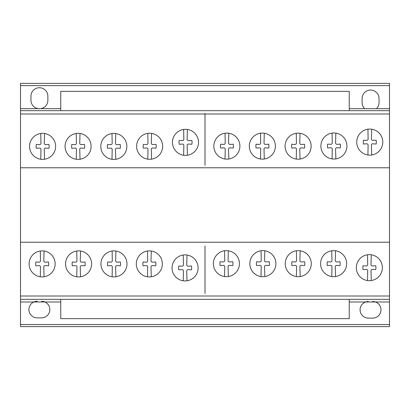 <?xml version="1.0" encoding="UTF-8"?>
<svg xmlns="http://www.w3.org/2000/svg" width="410" height="410" viewBox="0 0 410 410"><rect width="100%" height="100%" fill="white"/><g stroke="black" fill="none" stroke-linecap="round" stroke-linejoin="round"><path stroke-width="0.61" d="M349.243 299.331L349.243 318.652L60.757 318.652L60.757 299.331M349.243 110.669L349.243 91.348L60.757 91.348L60.757 110.669M44.536 159.244A13.023 13.023 0 0 1 34.102 136.494A13.023 13.023 0 0 1 54.807 150.895A13.023 13.023 0 0 1 44.536 159.244L44.254 149.604A1.333 1.333 0 0 1 45.766 148.077L48.98 148.276A9.445 9.445 0 0 0 48.98 144.469L45.766 144.653A1.445 1.445 0 0 1 44.254 143.157L44.536 133.486A13.023 13.023 0 0 0 40.759 133.47L40.949 143.136A1.455 1.455 0 0 1 39.432 144.653L36.316 144.469A9.445 9.445 0 0 0 36.316 148.276L39.432 148.077A1.338 1.338 0 0 1 40.949 149.604L40.759 159.259M115.763 159.295A13.023 13.023 0 0 1 105.329 136.545A13.023 13.023 0 0 1 126.034 150.947A13.023 13.023 0 0 1 115.763 159.295L115.482 149.655A1.333 1.333 0 0 1 116.993 148.128L120.207 148.328A9.445 9.445 0 0 0 120.207 144.52L116.993 144.704A1.445 1.445 0 0 1 115.482 143.208L115.763 133.537A13.023 13.023 0 0 0 111.986 133.522L112.176 143.187A1.455 1.455 0 0 1 110.659 144.704L107.543 144.52A9.445 9.445 0 0 0 107.543 148.328L110.659 148.128A1.338 1.338 0 0 1 112.176 149.655L111.986 159.311M187.421 155.226A13.023 13.023 0 0 1 176.987 132.476A13.023 13.023 0 0 1 197.697 146.877A13.023 13.023 0 0 1 187.421 155.226L187.144 145.586A1.333 1.333 0 0 1 188.656 144.064L191.865 144.258A9.445 9.445 0 0 0 191.865 140.451L188.656 140.64A1.445 1.445 0 0 1 187.144 139.144L187.421 129.468A13.023 13.023 0 0 0 183.649 129.452L183.834 139.123A1.455 1.455 0 0 1 182.317 140.64L179.206 140.456A9.445 9.445 0 0 0 179.206 144.258L182.317 144.064A1.338 1.338 0 0 1 183.834 145.586L183.649 155.241M264.291 159.003A13.023 13.023 0 0 1 253.857 136.248A13.023 13.023 0 0 1 274.567 150.654A13.023 13.023 0 0 1 264.291 159.003L264.014 149.363A1.333 1.333 0 0 1 265.521 147.836L268.734 148.03A9.445 9.445 0 0 0 268.734 144.228L265.521 144.412A1.445 1.445 0 0 1 264.009 142.916L264.291 133.245A13.023 13.023 0 0 0 260.519 133.229L260.704 142.895A1.455 1.455 0 0 1 259.187 144.412L256.071 144.228A9.445 9.445 0 0 0 256.071 148.03L259.187 147.836A1.338 1.338 0 0 1 260.704 149.363L260.519 159.013M335.851 158.895A13.023 13.023 0 0 1 325.417 136.146A13.023 13.023 0 0 1 346.122 150.547A13.023 13.023 0 0 1 335.851 158.895L335.57 149.255A1.333 1.333 0 0 1 337.082 147.733L340.295 147.928A9.445 9.445 0 0 0 340.295 144.12L337.082 144.31A1.445 1.445 0 0 1 335.57 142.813L335.851 133.137A13.023 13.023 0 0 0 332.074 133.122L332.264 142.793A1.455 1.455 0 0 1 330.747 144.31L327.631 144.12A9.445 9.445 0 0 0 327.631 147.928L330.747 147.733A1.338 1.338 0 0 1 332.264 149.255L332.074 158.911M44.065 276.776A13.023 13.023 0 0 1 33.63 254.026A13.023 13.023 0 0 1 54.335 268.427A13.023 13.023 0 0 1 44.065 276.776L43.783 267.135A1.333 1.333 0 0 1 45.295 265.608L48.508 265.808A9.445 9.445 0 0 0 48.508 262L45.295 262.185A1.445 1.445 0 0 1 43.783 260.688L44.065 251.017A13.023 13.023 0 0 0 40.288 251.002L40.477 260.668A1.455 1.455 0 0 1 38.96 262.185L35.844 262A9.445 9.445 0 0 0 35.844 265.808L38.96 265.608A1.338 1.338 0 0 1 40.477 267.135L40.288 276.791M115.902 276.776A13.023 13.023 0 0 1 105.467 254.026A13.023 13.023 0 0 1 126.172 268.427A13.023 13.023 0 0 1 115.902 276.776L115.62 267.135A1.333 1.333 0 0 1 117.132 265.608L120.345 265.808A9.445 9.445 0 0 0 120.345 262L117.132 262.185A1.445 1.445 0 0 1 115.62 260.688L115.902 251.017A13.023 13.023 0 0 0 112.125 251.002L112.314 260.668A1.455 1.455 0 0 1 110.797 262.185L107.681 262A9.445 9.445 0 0 0 107.681 265.808L110.797 265.608A1.338 1.338 0 0 1 112.314 267.135L112.125 276.791M187.011 280.783A13.023 13.023 0 0 1 176.577 258.034A13.023 13.023 0 0 1 197.282 272.44A13.023 13.023 0 0 1 187.011 280.783L186.729 271.143A1.333 1.333 0 0 1 188.241 269.621L191.455 269.816A9.445 9.445 0 0 0 191.455 266.013L188.241 266.198A1.445 1.445 0 0 1 186.729 264.701L187.011 255.025A13.023 13.023 0 0 0 183.234 255.015L183.424 264.681A1.455 1.455 0 0 1 181.907 266.198L178.791 266.013A9.445 9.445 0 0 0 178.791 269.816L181.907 269.621A1.338 1.338 0 0 1 183.424 271.143L183.234 280.799M264.809 276.535A13.023 13.023 0 0 1 254.374 253.785A13.023 13.023 0 0 1 275.079 268.186A13.023 13.023 0 0 1 264.809 276.535L264.527 266.895A1.333 1.333 0 0 1 266.039 265.367L269.252 265.562A9.445 9.445 0 0 0 269.252 261.759L266.039 261.944A1.445 1.445 0 0 1 264.527 260.447L264.809 250.776A13.023 13.023 0 0 0 261.032 250.761L261.221 260.427A1.455 1.455 0 0 1 259.704 261.944L256.588 261.759A9.445 9.445 0 0 0 256.588 265.562L259.704 265.367A1.338 1.338 0 0 1 261.221 266.895L261.032 276.55M335.549 276.535A13.023 13.023 0 0 1 325.115 253.785A13.023 13.023 0 0 1 345.82 268.186A13.023 13.023 0 0 1 335.549 276.535L335.267 266.895A1.333 1.333 0 0 1 336.779 265.367L339.992 265.562A9.445 9.445 0 0 0 339.992 261.759L336.779 261.944A1.445 1.445 0 0 1 335.267 260.447L335.549 250.776A13.023 13.023 0 0 0 331.772 250.761L331.962 260.427A1.455 1.455 0 0 1 330.445 261.944L327.329 261.759A9.445 9.445 0 0 0 327.329 265.562L330.445 265.367A1.338 1.338 0 0 1 331.962 266.895L331.772 276.55M379.219 259.166A13.023 13.023 0 0 1 371.286 280.542A13.023 13.023 0 0 1 360.851 257.793A13.023 13.023 0 0 1 381.556 272.194A13.023 13.023 0 0 1 371.286 280.542L371.004 270.902A1.333 1.333 0 0 1 372.516 269.375L375.729 269.575A9.445 9.445 0 0 0 375.729 265.767L372.516 265.952A1.445 1.445 0 0 1 371.004 264.455L371.286 254.784A13.023 13.023 0 0 0 367.509 254.769L367.698 264.435A1.455 1.455 0 0 1 366.181 265.952L363.065 265.767A9.445 9.445 0 0 0 363.065 269.575L366.181 269.375A1.338 1.338 0 0 1 367.698 270.902L367.509 280.558M300.176 276.535A13.023 13.023 0 0 1 289.742 253.785A13.023 13.023 0 0 1 310.447 268.186A13.023 13.023 0 0 1 300.176 276.535L299.894 266.895A1.333 1.333 0 0 1 301.406 265.367L304.62 265.562A9.445 9.445 0 0 0 304.62 261.759L301.406 261.944A1.445 1.445 0 0 1 299.894 260.447L300.176 250.776A13.023 13.023 0 0 0 296.399 250.761L296.589 260.427A1.455 1.455 0 0 1 295.072 261.944L291.956 261.759A9.445 9.445 0 0 0 291.956 265.562L295.072 265.367A1.338 1.338 0 0 1 296.589 266.895L296.399 276.55M228.339 276.535A13.023 13.023 0 0 1 217.905 253.785A13.023 13.023 0 0 1 238.61 268.186A13.023 13.023 0 0 1 228.339 276.535L228.057 266.895A1.333 1.333 0 0 1 229.569 265.367L232.783 265.562A9.445 9.445 0 0 0 232.783 261.759L229.569 261.944A1.445 1.445 0 0 1 228.057 260.447L228.339 250.776A13.023 13.023 0 0 0 224.562 250.761L224.752 260.427A1.455 1.455 0 0 1 223.235 261.944L220.119 261.759A9.445 9.445 0 0 0 220.119 265.562L223.235 265.367A1.338 1.338 0 0 1 224.752 266.895L224.562 276.55M151.275 276.776A13.023 13.023 0 0 1 140.84 254.026A13.023 13.023 0 0 1 161.545 268.427A13.023 13.023 0 0 1 151.275 276.776L150.993 267.135A1.333 1.333 0 0 1 152.505 265.608L155.718 265.808A9.445 9.445 0 0 0 155.718 262L152.505 262.185A1.445 1.445 0 0 1 150.993 260.688L151.275 251.017A13.023 13.023 0 0 0 147.498 251.002L147.687 260.668A1.455 1.455 0 0 1 146.17 262.185L143.054 262A9.445 9.445 0 0 0 143.054 265.808L146.17 265.608A1.338 1.338 0 0 1 147.687 267.135L147.498 276.791M80.534 276.776A13.023 13.023 0 0 1 70.1 254.026A13.023 13.023 0 0 1 90.805 268.427A13.023 13.023 0 0 1 80.534 276.776L80.252 267.135A1.333 1.333 0 0 1 81.764 265.608L84.978 265.808A9.445 9.445 0 0 0 84.978 262L81.764 262.185A1.445 1.445 0 0 1 80.252 260.688L80.534 251.017A13.023 13.023 0 0 0 76.757 251.002L76.942 260.668A1.455 1.455 0 0 1 75.43 262.185L72.314 262A9.445 9.445 0 0 0 72.314 265.808L75.43 265.608A1.338 1.338 0 0 1 76.942 267.135L76.757 276.791M371.696 154.985A13.023 13.023 0 0 1 361.261 132.235A13.023 13.023 0 0 1 381.971 146.636A13.023 13.023 0 0 1 371.696 154.985L371.419 145.345A1.333 1.333 0 0 1 372.931 143.818L376.139 144.018A9.445 9.445 0 0 0 376.139 140.21L372.931 140.394A1.445 1.445 0 0 1 371.419 138.898L371.696 129.227A13.023 13.023 0 0 0 367.924 129.212L368.108 138.877A1.455 1.455 0 0 1 366.591 140.394L363.48 140.21A9.445 9.445 0 0 0 363.48 144.018L366.591 143.818A1.338 1.338 0 0 1 368.108 145.345L367.924 155M307.971 137.678A13.023 13.023 0 0 1 300.038 159.054A13.023 13.023 0 0 1 289.603 136.304A13.023 13.023 0 0 1 310.308 150.706A13.023 13.023 0 0 1 300.038 159.054L299.756 149.414A1.333 1.333 0 0 1 301.268 147.887L304.481 148.082A9.445 9.445 0 0 0 304.481 144.279L301.268 144.463A1.445 1.445 0 0 1 299.756 142.967L300.038 133.296A13.023 13.023 0 0 0 296.261 133.281L296.45 142.946A1.455 1.455 0 0 1 294.933 144.463L291.817 144.279A9.445 9.445 0 0 0 291.817 148.082L294.933 147.887A1.338 1.338 0 0 1 296.45 149.414L296.261 159.07M228.811 159.003A13.023 13.023 0 0 1 218.376 136.248A13.023 13.023 0 0 1 239.081 150.654A13.023 13.023 0 0 1 228.811 159.003L228.529 149.363A1.333 1.333 0 0 1 230.041 147.836L233.254 148.03A9.445 9.445 0 0 0 233.254 144.228L230.041 144.412A1.445 1.445 0 0 1 228.529 142.916L228.811 133.245A13.023 13.023 0 0 0 225.034 133.229L225.223 142.895A1.455 1.455 0 0 1 223.706 144.412L220.59 144.228A9.445 9.445 0 0 0 220.59 148.03L223.706 147.836A1.338 1.338 0 0 1 225.223 149.363L225.034 159.013M151.577 159.141A13.023 13.023 0 0 1 141.142 136.392A13.023 13.023 0 0 1 161.847 150.793A13.023 13.023 0 0 1 151.577 159.141L151.295 149.501A1.333 1.333 0 0 1 152.807 147.974L156.02 148.169A9.445 9.445 0 0 0 156.02 144.366L152.807 144.551A1.445 1.445 0 0 1 151.295 143.054L151.577 133.383A13.023 13.023 0 0 0 147.8 133.368L147.989 143.034A1.455 1.455 0 0 1 146.472 144.551L143.357 144.366A9.445 9.445 0 0 0 143.357 148.169L146.472 147.974A1.338 1.338 0 0 1 147.989 149.501L147.8 159.157M80.017 159.244A13.023 13.023 0 0 1 69.582 136.494A13.023 13.023 0 0 1 90.292 150.895A13.023 13.023 0 0 1 80.017 159.244L79.74 149.604A1.333 1.333 0 0 1 81.247 148.077L84.46 148.276A9.445 9.445 0 0 0 84.46 144.469L81.247 144.653A1.445 1.445 0 0 1 79.735 143.157L80.017 133.486A13.023 13.023 0 0 0 76.239 133.47L76.429 143.136A1.455 1.455 0 0 1 74.912 144.653L71.796 144.469A9.445 9.445 0 0 0 71.796 148.276L74.912 148.077A1.338 1.338 0 0 1 76.429 149.604L76.239 159.259M389.5 296.01L389.5 83.399L20.5 83.399L20.5 326.601L389.5 326.601L389.5 296.01L20.5 296.01M389.5 326.601L20.5 326.601M364.639 108.67L376.518 108.67L364.639 108.67A8.456 8.456 0 0 1 362.122 102.69L362.122 98.482A8.456 8.456 0 0 1 370.578 90.067A8.456 8.456 0 0 1 379.035 98.482L379.035 102.69A8.456 8.456 0 0 1 376.518 108.67A8.456 8.456 0 0 0 379.035 102.69L379.035 98.482A8.456 8.456 0 0 0 370.578 90.067A8.456 8.456 0 0 0 362.122 98.482L362.122 102.69A8.456 8.456 0 0 0 364.639 108.67L349.243 108.67M389.5 108.67L376.518 108.67M389.5 85.618L20.5 85.618M60.757 108.67L20.5 108.67M389.5 301.991L375.468 301.991A8.308 8.308 0 0 1 372.536 318.119L368.303 318.119A8.308 8.308 0 0 1 365.597 301.991L349.243 301.991M375.468 301.991L365.597 301.991M60.757 301.991L44.915 301.991A8.308 8.308 0 0 1 41.594 317.878L37.366 317.878A8.308 8.308 0 0 1 33.82 301.991L20.5 301.991M389.5 324.551L20.5 324.551M44.915 301.991L33.82 301.991M389.5 167.777L20.5 167.777M389.5 242.223L20.5 242.223M389.5 122.739L389.5 113.99L20.5 113.99L20.5 122.739M389.5 299.331L20.5 299.331M389.5 110.669L20.5 110.669M40.687 108.67A8.456 8.456 0 0 0 47.873 100.347L47.873 96.14A8.456 8.456 0 0 0 39.416 87.725A8.456 8.456 0 0 0 30.96 96.14L30.96 100.353A8.456 8.456 0 0 0 38.145 108.67M368.303 301.509A8.308 8.308 0 0 0 360.072 309.816A8.308 8.308 0 0 0 368.303 318.119L372.536 318.119A8.308 8.308 0 0 0 380.987 309.816A8.308 8.308 0 0 0 372.536 301.509M37.366 301.263A8.308 8.308 0 0 0 28.91 309.57A8.308 8.308 0 0 0 37.366 317.878L41.594 317.878A8.308 8.308 0 0 0 49.83 309.57A8.308 8.308 0 0 0 41.594 301.263M205 165.399L205 113.503M205 293.575L205 245.959M389.5 83.399L20.5 83.399"/></g></svg>
